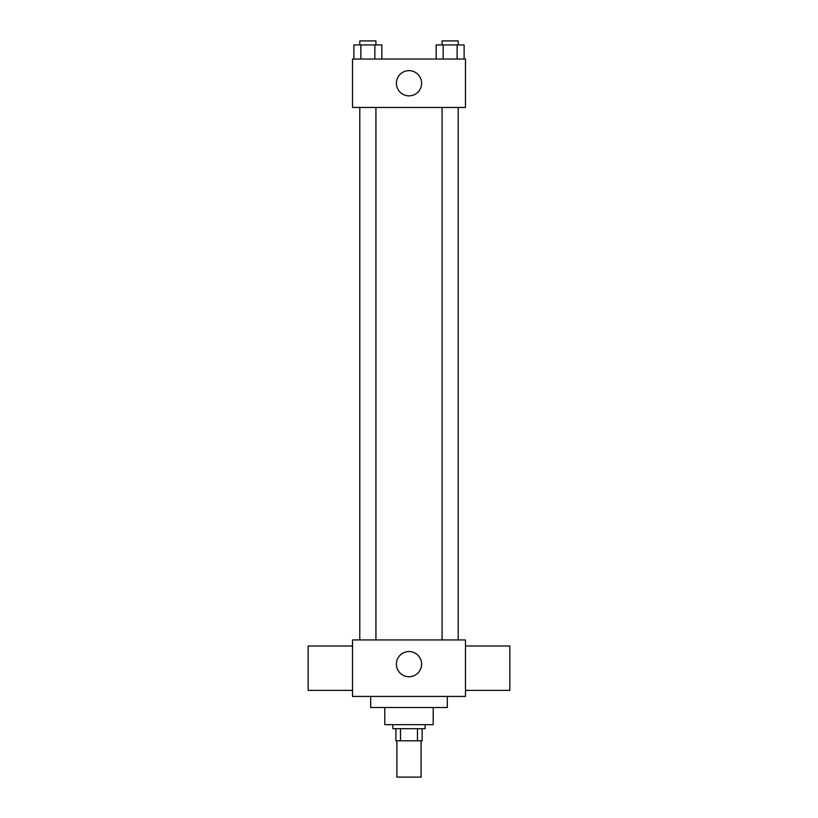 <?xml version="1.0" encoding="UTF-8"?>
<svg xmlns="http://www.w3.org/2000/svg" width="818" height="818" viewBox="0 0 818 818"><rect width="100%" height="100%" fill="white"/><g stroke="black" fill="none" stroke-linecap="round" stroke-linejoin="round"><path stroke-width="1.23" d="M396.894 740.791L396.894 777.1L421.106 777.1L421.106 740.791M417.487 728.695L417.487 740.791L395.892 740.791L395.892 728.695M417.487 740.791L422.108 740.791L422.108 728.695L422.108 740.791M425.135 724.656L425.135 728.695L392.865 728.695L392.865 724.656M400.513 728.695L400.513 740.791M433.203 707.519L433.203 724.656L384.797 724.656L384.797 707.519M447.323 696.425L447.323 707.519L370.677 707.519L370.677 696.425M465.473 696.425L352.527 696.425L352.527 639.942L465.473 639.942L465.473 696.425M396.393 664.144A12.607 12.607 0 0 1 415.299 653.234A12.607 12.607 0 0 1 415.299 675.065A12.607 12.607 0 0 1 396.393 664.144M465.473 645.995L509.849 645.995L509.849 690.372L465.473 690.372M352.527 690.372L308.151 690.372L308.151 645.995L352.527 645.995M465.473 107.465L352.527 107.465L352.527 59.049L465.473 59.049L465.473 107.465M421.607 83.252A12.607 12.607 0 0 1 402.701 94.172A12.607 12.607 0 0 1 402.701 72.342A12.607 12.607 0 0 1 421.607 83.252M464.123 59.049L464.123 44.939L436.168 44.939L436.168 59.049M457.129 44.939L457.129 59.049M443.162 44.939L443.162 59.049M442.078 44.939L442.078 40.9L458.213 40.9L458.213 44.939M381.832 59.049L381.832 44.939L353.877 44.939L353.877 59.049M374.838 44.939L374.838 59.049M360.871 44.939L360.871 59.049M359.787 44.939L359.787 40.9L375.922 40.9L375.922 44.939M458.213 639.942L458.213 107.465M442.078 639.942L442.078 107.465M359.787 107.465L359.787 639.942M375.922 107.465L375.922 639.942"/></g></svg>
